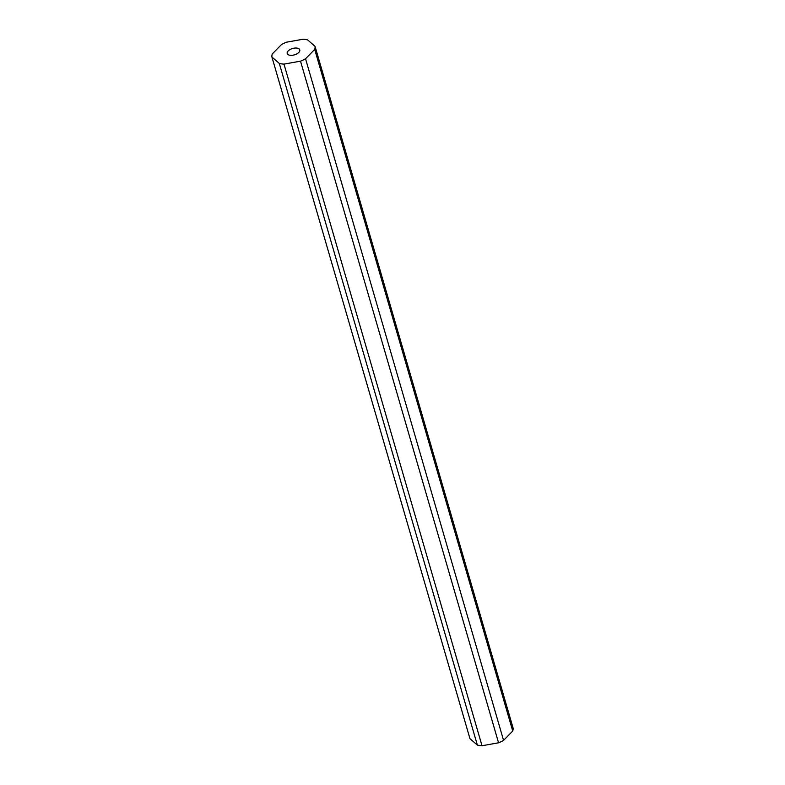 <?xml version="1.0" encoding="UTF-8"?>
<svg xmlns="http://www.w3.org/2000/svg" width="785" height="785" viewBox="0 0 785 785"><rect width="100%" height="100%" fill="white"/><g stroke="black" fill="none" stroke-linecap="round" stroke-linejoin="round"><path stroke-width="1.18" d="M298.781 52.448A6.545 3.307 163.8 0 1 292.099 55.303A6.545 3.307 163.8 0 1 287.202 53.508A6.545 3.307 163.8 0 1 288.193 50.917A6.545 3.307 163.8 0 1 294.866 48.062A6.545 3.307 163.8 0 1 299.762 49.857A6.545 3.307 163.8 0 1 298.781 52.448M272.277 53.959L281.432 44.608A22.255 11.265 163.8 0 1 286.447 42.204L302.981 39.25A22.255 11.265 163.8 0 1 307.651 39.927L315.04 46.325A22.255 11.265 163.8 0 1 314.697 49.406L305.542 58.757A22.255 11.265 163.8 0 1 300.518 61.161L283.984 64.115A22.255 11.265 163.8 0 1 279.313 63.438L271.934 57.04A22.255 11.265 163.8 0 1 272.277 53.959M314.697 49.406L512.723 731.041A22.255 11.265 163.8 0 0 513.066 727.96L315.04 46.325M512.723 731.041L503.568 740.392L305.542 58.757M503.568 740.392A22.255 11.265 163.8 0 1 498.553 742.796L300.518 61.161M498.553 742.796L482.019 745.75L283.984 64.115M482.019 745.75A22.255 11.265 163.8 0 1 477.349 745.073L279.313 63.438M477.349 745.073L469.96 738.675L271.934 57.04"/></g></svg>
